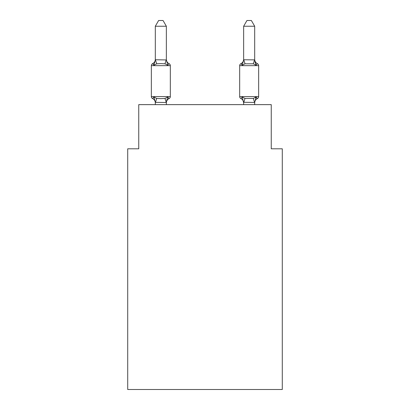 <?xml version="1.0" encoding="UTF-8"?>
<svg xmlns="http://www.w3.org/2000/svg" width="410" height="410" viewBox="0 0 410 410"><rect width="100%" height="100%" fill="white"/><g stroke="black" fill="none" stroke-linecap="round" stroke-linejoin="round"><path stroke-width="0.61" d="M282.29 389.5L282.29 148.799L271.246 148.799L271.246 104.637L138.754 104.637L138.754 148.799L127.71 148.799L127.71 389.5L282.29 389.5M257.418 98.559A2.209 2.209 0 0 0 258.659 96.575A2.209 2.209 0 0 1 257.418 98.559L256.788 98.256L257.418 98.559A2.209 2.209 0 0 0 258.659 96.575A2.209 2.209 0 0 1 257.418 98.559A2.209 2.209 0 0 0 258.659 96.575A2.209 2.209 0 0 1 257.418 98.559L256.788 98.256L257.418 98.559A2.209 2.209 0 0 0 258.659 96.575A2.209 2.209 0 0 1 257.418 98.559A2.209 2.209 0 0 0 258.659 96.575A2.209 2.209 0 0 1 257.418 98.559L256.788 98.256L257.418 98.559A2.209 2.209 0 0 0 258.659 96.575A2.209 2.209 0 0 1 257.418 98.559A2.209 2.209 0 0 0 258.659 96.575A2.209 2.209 0 0 1 257.418 98.559L256.788 98.256L257.418 98.559A2.209 2.209 0 0 0 258.659 96.575A2.209 2.209 0 0 1 257.418 98.559A2.209 2.209 0 0 0 258.659 96.575A2.209 2.209 0 0 1 257.418 98.559L256.788 98.256L257.418 98.559A2.209 2.209 0 0 0 258.659 96.575A2.209 2.209 0 0 1 257.418 98.559A2.209 2.209 0 0 0 258.659 96.575A2.209 2.209 0 0 1 257.418 98.559L256.788 98.256L257.418 98.559A2.209 2.209 0 0 0 258.659 96.575A2.209 2.209 0 0 1 257.418 98.559A2.209 2.209 0 0 0 258.659 96.575A2.209 2.209 0 0 1 257.418 98.559L256.065 97.006L257.418 98.559A4.858 4.858 0 0 0 254.687 102.93L254.687 102.93M254.687 104.637L254.687 102.474L243.642 102.274L243.642 102.93L242.264 97.006L240.911 98.559A4.858 4.858 0 0 1 243.642 102.93A4.858 4.858 0 0 0 240.911 98.559A4.858 4.858 0 0 1 243.642 102.93A4.858 4.858 0 0 0 240.911 98.559L242.264 97.006L240.911 98.559A4.858 4.858 0 0 1 243.642 102.93A4.858 4.858 0 0 0 240.911 98.559A4.858 4.858 0 0 1 243.642 102.93A4.858 4.858 0 0 0 240.911 98.559L242.264 97.006L240.911 98.559A4.858 4.858 0 0 1 243.642 102.93A4.858 4.858 0 0 0 240.911 98.559L242.264 97.006L240.911 98.559A4.858 4.858 0 0 1 243.642 102.93A4.858 4.858 0 0 0 240.911 98.559L242.264 97.006L240.911 98.559A4.858 4.858 0 0 1 243.642 102.93M239.671 96.575L258.659 96.575L258.659 65.656A2.209 2.209 0 0 0 257.418 63.673L256.065 65.226L257.418 63.673L256.065 65.226L257.418 63.673L256.065 65.226L257.418 63.673L256.065 65.226L257.418 63.673L256.065 65.226L254.912 61.618L256.065 65.226L257.418 63.673L256.065 65.226L254.912 61.618L256.065 65.226L254.912 61.618L256.065 65.226L257.418 63.673L256.065 65.226L254.912 61.618L256.065 65.226L254.912 61.618L256.065 65.226L254.912 61.618L256.065 65.226L257.418 63.673L256.065 65.226L257.418 63.673L256.065 65.226L253.308 63.806L245.021 63.806L242.264 65.226L240.911 63.673L241.541 63.975L240.911 63.673A2.209 2.209 0 0 0 239.671 65.656L239.671 96.575A2.209 2.209 0 0 0 240.911 98.559L242.264 97.006L240.911 98.559L242.264 97.006L240.911 98.559L242.264 97.006L240.911 98.559L242.264 97.006L245.021 98.426L253.308 98.426L256.065 97.006L255.409 97.744M242.781 63.478L242.264 65.226L242.781 63.478L242.264 65.226L242.781 63.478L242.264 65.226L242.781 63.478L242.264 65.226L242.781 63.478L242.264 65.226L242.781 63.478L242.264 65.226L242.781 63.478L242.264 65.226L240.911 63.673A4.858 4.858 0 0 0 243.642 59.306L243.642 59.306M155.313 102.93L155.313 102.93A4.858 4.858 0 0 0 152.582 98.559A2.209 2.209 0 0 1 151.341 96.575A2.209 2.209 0 0 0 152.582 98.559L153.934 97.006L152.582 98.559A2.209 2.209 0 0 1 151.341 96.575A2.209 2.209 0 0 0 152.582 98.559L153.934 97.006L152.582 98.559A2.209 2.209 0 0 1 151.341 96.575A2.209 2.209 0 0 0 152.582 98.559A2.209 2.209 0 0 1 151.341 96.575A2.209 2.209 0 0 0 152.582 98.559A2.209 2.209 0 0 1 151.341 96.575A2.209 2.209 0 0 0 152.582 98.559L153.934 97.006L152.582 98.559A2.209 2.209 0 0 1 151.341 96.575A2.209 2.209 0 0 0 152.582 98.559L153.934 97.006L152.582 98.559A2.209 2.209 0 0 1 151.341 96.575A2.209 2.209 0 0 0 152.582 98.559L153.934 97.006L152.582 98.559A2.209 2.209 0 0 1 151.341 96.575A2.209 2.209 0 0 0 152.582 98.559A2.209 2.209 0 0 1 151.341 96.575A2.209 2.209 0 0 0 152.582 98.559A2.209 2.209 0 0 1 151.341 96.575A2.209 2.209 0 0 0 152.582 98.559A2.209 2.209 0 0 1 151.341 96.575A2.209 2.209 0 0 0 152.582 98.559L153.934 97.006L152.582 98.559A2.209 2.209 0 0 1 151.341 96.575A2.209 2.209 0 0 0 152.582 98.559L153.934 97.006L152.582 98.559A2.209 2.209 0 0 1 151.341 96.575A2.209 2.209 0 0 0 152.582 98.559L153.934 97.006L152.582 98.559L153.934 97.006L152.582 98.559L153.934 97.006L152.582 98.559L153.934 97.006L156.692 98.426L160.833 98.646L164.979 98.426L167.736 97.006L169.089 98.559L168.459 98.256L169.089 98.559A2.209 2.209 0 0 0 170.329 96.575L170.329 65.656A2.209 2.209 0 0 0 169.089 63.673A2.209 2.209 0 0 1 170.329 65.656A2.209 2.209 0 0 0 169.089 63.673A2.209 2.209 0 0 1 170.329 65.656A2.209 2.209 0 0 0 169.089 63.673A2.209 2.209 0 0 1 170.329 65.656A2.209 2.209 0 0 0 169.089 63.673A2.209 2.209 0 0 1 170.329 65.656A2.209 2.209 0 0 0 169.089 63.673A2.209 2.209 0 0 1 170.329 65.656A2.209 2.209 0 0 0 169.089 63.673A2.209 2.209 0 0 1 170.329 65.656A2.209 2.209 0 0 0 169.089 63.673A2.209 2.209 0 0 1 170.329 65.656A2.209 2.209 0 0 0 169.089 63.673A2.209 2.209 0 0 1 170.329 65.656A2.209 2.209 0 0 0 169.089 63.673A2.209 2.209 0 0 1 170.329 65.656A2.209 2.209 0 0 0 169.089 63.673A2.209 2.209 0 0 1 170.329 65.656A2.209 2.209 0 0 0 169.089 63.673A2.209 2.209 0 0 1 170.329 65.656A2.209 2.209 0 0 0 169.089 63.673A2.209 2.209 0 0 1 170.329 65.656A2.209 2.209 0 0 0 169.089 63.673A2.209 2.209 0 0 1 170.329 65.656L151.341 65.656A2.209 2.209 0 0 1 152.582 63.673L153.212 63.975L152.582 63.673L153.212 63.975L152.582 63.673L153.212 63.975L152.582 63.673L153.212 63.975L152.582 63.673L153.212 63.975L152.582 63.673L153.212 63.975L152.582 63.673L153.934 65.226L152.582 63.673A4.858 4.858 0 0 0 155.313 59.306M166.357 59.757L167.736 65.226L169.089 63.673L167.736 65.226L169.089 63.673L167.736 65.226L169.089 63.673L167.736 65.226L169.089 63.673L167.736 65.226L169.089 63.673L167.736 65.226L169.089 63.673L167.736 65.226L169.089 63.673L167.736 65.226L164.979 63.806L160.833 63.586L156.692 63.806L153.934 65.226L152.582 63.673L153.934 65.226L152.582 63.673L153.934 65.226L152.582 63.673L153.934 65.226L152.582 63.673L153.934 65.226L152.582 63.673L153.934 65.226L152.582 63.673L153.934 65.226L155.405 59.732L166.357 59.957L166.357 26.24L155.313 26.24L155.313 59.757M166.357 102.93A4.858 4.858 0 0 1 169.089 98.559L167.736 97.006L169.089 98.559L167.736 97.006L169.089 98.559L167.736 97.006L169.089 98.559L167.736 97.006L169.089 98.559L167.736 97.006L169.089 98.559L167.736 97.006L169.089 98.559L167.736 97.006L166.265 102.505L155.313 102.362M243.642 102.474L243.642 104.637M151.341 65.656L151.341 96.575L170.329 96.575M166.357 104.637L166.357 102.474M155.313 104.637L155.313 102.474M153.934 97.006L155.313 102.274M166.357 102.274L166.875 99.676M166.357 59.306A4.858 4.858 0 0 0 169.089 63.673M155.313 26.24L158.629 20.5L163.042 20.5L166.357 26.24M254.687 59.757L254.687 26.24L243.642 26.24L243.642 59.757L254.687 59.87M242.264 65.226L243.642 59.757M256.065 97.006L254.687 102.474M254.687 59.957L256.065 65.226L254.912 61.618M257.418 63.673A4.858 4.858 0 0 1 254.687 59.306M243.642 26.24L246.958 20.5L251.371 20.5L254.687 26.24M156.692 98.426L155.405 102.505M164.979 98.426L166.265 102.505M155.405 59.732L156.692 63.806M166.265 59.732L164.979 63.806M258.659 65.656L239.671 65.656M254.595 102.505L253.308 98.426M243.735 102.505L245.021 98.426M253.308 63.806L254.595 59.732M245.021 63.806L243.735 59.732"/></g></svg>

